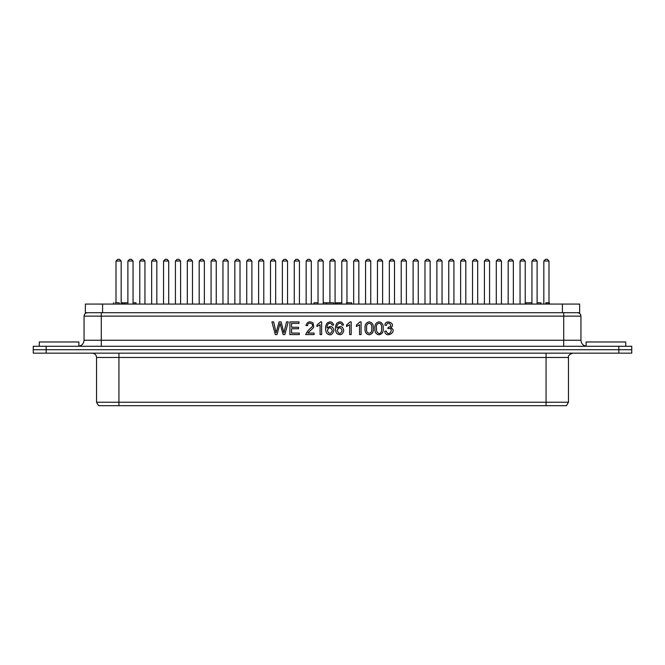 <?xml version="1.0" encoding="UTF-8"?>
<svg xmlns="http://www.w3.org/2000/svg" width="665" height="665" viewBox="0 0 665 665"><rect width="100%" height="100%" fill="white"/><g stroke="black" fill="none" stroke-linecap="round" stroke-linejoin="round"><path stroke-width="1" d="M547.27 259.3L545.549 259.3L543.829 261.021L548.991 261.021L547.27 259.3M543.829 304.08L543.829 261.021M523.505 259.3L521.784 259.3L520.055 261.021L525.225 261.021L523.505 259.3M520.055 304.08L520.055 261.021M499.739 259.3L498.01 259.3L496.289 261.021L501.46 261.021L499.739 259.3M496.289 304.08L496.289 261.021M475.965 259.3L474.245 259.3L472.524 261.021L477.686 261.021L475.965 259.3M472.524 304.08L472.524 261.021M452.2 259.3L450.479 259.3L448.759 261.021L453.921 261.021L452.2 259.3M448.759 304.08L448.759 261.021M428.435 259.3L426.714 259.3L424.985 261.021L430.155 261.021L428.435 259.3M424.985 304.08L424.985 261.021M404.661 259.3L402.94 259.3L401.219 261.021L406.39 261.021L404.661 259.3M401.219 304.08L401.219 261.021M380.895 259.3L379.175 259.3L377.454 261.021L382.616 261.021L380.895 259.3M377.454 304.08L377.454 261.021M357.13 259.3L355.409 259.3L353.68 261.021L358.851 261.021L357.13 259.3M353.68 304.08L353.68 261.021M333.365 259.3L331.635 259.3L329.915 261.021L335.085 261.021L333.365 259.3M329.915 302.791L329.915 261.021M309.591 259.3L307.87 259.3L306.149 261.021L311.32 261.021L309.591 259.3M306.149 304.08L306.149 261.021M285.825 259.3L284.105 259.3L282.384 261.021L287.546 261.021L285.825 259.3M282.384 304.08L282.384 261.021M262.06 259.3L260.339 259.3L258.61 261.021L263.781 261.021L262.06 259.3M258.61 304.08L258.61 261.021M238.286 259.3L236.565 259.3L234.845 261.021L240.015 261.021L238.286 259.3M234.845 304.08L234.845 261.021M214.521 259.3L212.8 259.3L211.079 261.021L216.241 261.021L214.521 259.3M211.079 304.08L211.079 261.021M190.755 259.3L189.035 259.3L187.314 261.021L192.476 261.021L190.755 259.3M187.314 304.08L187.314 261.021M166.99 259.3L165.261 259.3L163.54 261.021L168.711 261.021L166.99 259.3M163.54 304.08L163.54 261.021M143.216 259.3L141.495 259.3L139.775 261.021L144.945 261.021L143.216 259.3M139.775 304.08L139.775 261.021M119.451 259.3L117.73 259.3L116.009 261.021L121.171 261.021L119.451 259.3M116.009 302.791L116.009 261.021M535.383 259.3L533.663 259.3L531.942 261.021L537.112 261.021L535.383 259.3M531.942 304.08L531.942 261.021M511.618 259.3L509.897 259.3L508.176 261.021L513.338 261.021L511.618 259.3M508.176 304.08L508.176 261.021M487.852 259.3L486.132 259.3L484.411 261.021L489.573 261.021L487.852 259.3M484.411 304.08L484.411 261.021M464.087 259.3L462.358 259.3L460.637 261.021L465.808 261.021L464.087 259.3M460.637 304.08L460.637 261.021M440.313 259.3L438.592 259.3L436.872 261.021L442.042 261.021L440.313 259.3M436.872 304.08L436.872 261.021M416.548 259.3L414.827 259.3L413.106 261.021L418.268 261.021L416.548 259.3M413.106 304.08L413.106 261.021M392.782 259.3L391.062 259.3L389.333 261.021L394.503 261.021L392.782 259.3M389.333 304.08L389.333 261.021M369.017 259.3L367.288 259.3L365.567 261.021L370.738 261.021L369.017 259.3M365.567 304.08L365.567 261.021M345.243 259.3L343.522 259.3L341.802 261.021L346.964 261.021L345.243 259.3M341.802 304.08L341.802 261.021M321.478 259.3L319.757 259.3L318.036 261.021L323.198 261.021L321.478 259.3M318.036 304.08L318.036 261.021M297.712 259.3L295.983 259.3L294.262 261.021L299.433 261.021L297.712 259.3M294.262 304.08L294.262 261.021M273.938 259.3L272.218 259.3L270.497 261.021L275.667 261.021L273.938 259.3M270.497 304.08L270.497 261.021M250.173 259.3L248.452 259.3L246.732 261.021L251.894 261.021L250.173 259.3M246.732 304.08L246.732 261.021M226.408 259.3L224.687 259.3L222.958 261.021L228.128 261.021L226.408 259.3M222.958 304.08L222.958 261.021M202.642 259.3L200.913 259.3L199.192 261.021L204.363 261.021L202.642 259.3M199.192 304.08L199.192 261.021M178.868 259.3L177.148 259.3L175.427 261.021L180.589 261.021L178.868 259.3M175.427 304.08L175.427 261.021M155.103 259.3L153.382 259.3L151.662 261.021L156.824 261.021L155.103 259.3M151.662 304.08L151.662 261.021M131.338 259.3L129.617 259.3L127.888 261.021L133.058 261.021L131.338 259.3M127.888 304.08L127.888 261.021M631.75 346.282L631.75 349.724L631.75 346.282L33.25 346.282L33.25 349.724L33.25 346.282M618.832 346.282L618.832 349.724L631.75 349.724L631.75 353.165L631.75 349.724L46.168 349.724L618.832 349.724L618.832 353.165L631.75 353.165M33.25 349.724L46.168 349.724L33.25 349.724L33.25 353.165L33.25 349.724M277.014 334.57L275.277 334.57L271.935 321.902L273.656 321.902L276.108 332.799L279.109 321.902L281.12 321.902L283.938 332.799L286.515 321.902L288.244 321.902L284.853 334.57L283.132 334.57L280.065 323.423L277.014 334.57M299.317 334.57L289.882 334.57L289.882 321.902L299.017 321.902L299.017 323.381L291.544 323.381L291.544 327.28L298.535 327.28L298.535 328.776L291.544 328.776L291.544 333.09L299.317 333.09L299.317 334.57M307.862 333.09L314.104 333.09L314.104 334.57L305.684 334.57C307.006 331.635 309.034 329.183 311.752 327.222C315.027 323.431 307.38 321.27 307.587 325.7L305.975 325.526C307.114 321.827 309.458 320.946 313.007 322.874L313.764 326.872C313.365 328.593 308.111 332.118 307.862 333.09M321.636 321.868L321.636 334.57L320.081 334.57L320.081 324.678L316.964 326.548L316.964 325.044L320.63 321.868L321.636 321.868M327.08 328.053C330.613 325.376 332.891 326.183 333.93 330.463C332.425 335.044 330.031 336.008 326.764 333.356C325.085 329.981 325.127 326.631 326.906 323.315C330.023 320.946 332.3 321.519 333.722 325.019L332.176 325.135C330.754 321.286 326.365 323.722 327.08 328.053M327.321 330.463C328.992 334.362 330.655 334.395 332.317 330.555C330.754 326.881 329.092 326.848 327.321 330.463M336.931 328.053C340.447 325.376 342.733 326.183 343.78 330.463C342.658 334.869 340.272 335.833 336.623 333.356C334.944 329.981 334.985 326.631 336.748 323.315C339.923 320.962 342.201 321.528 343.572 325.019L342.018 325.135C340.738 320.863 335.916 324.537 336.931 328.053M337.172 330.463C338.834 334.362 340.497 334.395 342.176 330.555C340.555 326.889 338.884 326.864 337.172 330.463M351.195 321.868L351.195 334.57L349.64 334.57L349.64 324.678L346.515 326.548L346.515 325.044L350.189 321.868L351.195 321.868M361.07 321.868L361.07 334.57L359.524 334.57L359.524 324.678L356.398 326.548L356.398 325.044L360.064 321.868L361.07 321.868M366.664 328.327C365.368 334.852 373.015 334.836 371.727 328.327C372.999 321.769 365.318 321.835 366.664 328.327M365.06 328.327C364.711 324.661 366.082 322.508 369.2 321.868C372.292 322.525 373.672 324.678 373.331 328.327C373.663 332.01 372.292 334.154 369.2 334.786C366.132 334.337 364.761 332.184 365.06 328.327M376.523 328.327C375.767 334.562 382.292 335.817 381.577 328.327C382.375 320.879 375.052 322.591 376.523 328.327M374.91 328.327C374.57 324.653 375.949 322.5 379.05 321.868C382.151 322.533 383.53 324.686 383.19 328.327C383.522 332.001 382.142 334.146 379.05 334.786C375.991 334.345 374.611 332.192 374.91 328.327M390.696 327.729C398.435 331.203 385.592 339.391 384.761 331.237L386.307 331.037C388.468 338.435 395.343 327.163 387.828 328.593L388.26 327.238C394.27 326.997 387.562 319.549 386.423 325.409L384.885 325.135C385.401 318.377 396.822 323.863 390.696 327.729M33.25 353.165L618.832 353.165M546.065 402.25L96.541 402.25L96.541 357.471L546.065 357.471L546.065 405.7L566.464 405.7L568.459 402.25L546.065 402.25M96.541 402.25L98.536 405.7L546.065 405.7M625.723 346.282L625.723 341.976L586.106 341.976L586.106 346.216M78.894 346.282L78.894 341.976L39.277 341.976L39.277 346.282M102.576 312.691L579.647 312.691L579.647 304.08L85.353 304.08L85.353 312.691L102.576 312.691L102.576 304.08M333.764 304.08L333.764 302.791L323.198 302.791M341.802 302.791L336.058 302.791L336.058 304.08M318.036 302.791L313.988 302.791L313.988 304.08M135.976 304.08L135.976 302.791L133.058 302.791M135.859 304.08L135.859 302.791M125.095 304.08L125.095 302.791L121.487 302.791L121.487 304.08M122.734 304.08L122.734 302.791M124.48 304.08L124.48 302.791M337.305 304.08L337.305 302.791M339.05 304.08L339.05 302.791M339.665 304.08L339.665 302.791M549.39 304.08L549.39 302.791L545.79 302.791L545.79 304.08M547.029 304.08L547.029 302.791M548.775 304.08L548.775 302.791M127.888 302.791L125.095 302.791M351.61 304.08L351.61 302.791L346.34 302.791L349.433 302.791M351.544 304.08L351.544 302.791L351.552 304.08M540.961 304.08L540.961 302.791L537.112 302.791M540.894 304.08L540.894 302.791L540.911 304.08M115.07 302.791L118.935 302.791M531.942 302.791L525.824 302.791L525.824 304.08M46.168 353.165L46.168 346.282M580.944 316.141L580.944 340.247L563.721 340.247L563.721 316.141L580.944 316.141C580.761 314.063 579.606 312.916 577.494 312.691M563.721 346.282L563.721 340.247L101.28 340.247L101.28 316.141L563.721 316.141L563.721 312.691M101.28 346.282L101.28 340.247L84.056 340.247L84.056 316.141L101.28 316.141L101.28 312.691M118.935 353.165L118.935 405.7M546.065 353.165L546.065 357.471L568.459 357.471C567.902 355.858 569.34 354.428 572.764 353.165M562.424 312.691L562.424 304.08M548.991 302.791L548.991 261.021M525.225 304.08L525.225 261.021M501.46 304.08L501.46 261.021M477.686 304.08L477.686 261.021M453.921 304.08L453.921 261.021M430.155 304.08L430.155 261.021M406.39 304.08L406.39 261.021M382.616 304.08L382.616 261.021M358.851 304.08L358.851 261.021M335.085 304.08L335.085 261.021M311.32 304.08L311.32 261.021M287.546 304.08L287.546 261.021M263.781 304.08L263.781 261.021M240.015 304.08L240.015 261.021M216.241 304.08L216.241 261.021M192.476 304.08L192.476 261.021M168.711 304.08L168.711 261.021M144.945 304.08L144.945 261.021M121.171 304.08L121.171 261.021M537.112 304.08L537.112 261.021M513.338 304.08L513.338 261.021M489.573 304.08L489.573 261.021M465.808 304.08L465.808 261.021M442.042 304.08L442.042 261.021M418.268 304.08L418.268 261.021M394.503 304.08L394.503 261.021M370.738 304.08L370.738 261.021M346.964 304.08L346.964 261.021M323.198 304.08L323.198 261.021M299.433 304.08L299.433 261.021M275.667 304.08L275.667 261.021M251.894 304.08L251.894 261.021M228.128 304.08L228.128 261.021M204.363 304.08L204.363 261.021M180.589 304.08L180.589 261.021M156.824 304.08L156.824 261.021M133.058 304.08L133.058 261.021M84.056 340.247C83.699 343.913 81.695 345.925 78.029 346.282M580.944 340.247C581.301 343.913 583.305 345.925 586.971 346.282M84.056 316.141C84.239 314.063 85.394 312.916 87.506 312.691M96.541 357.471C96.292 354.861 94.854 353.423 92.236 353.165M568.459 357.471L568.459 402.25M326.34 304.08L326.34 302.791M119.143 302.791L119.143 304.08M113.432 302.791L113.432 304.08"/></g></svg>
